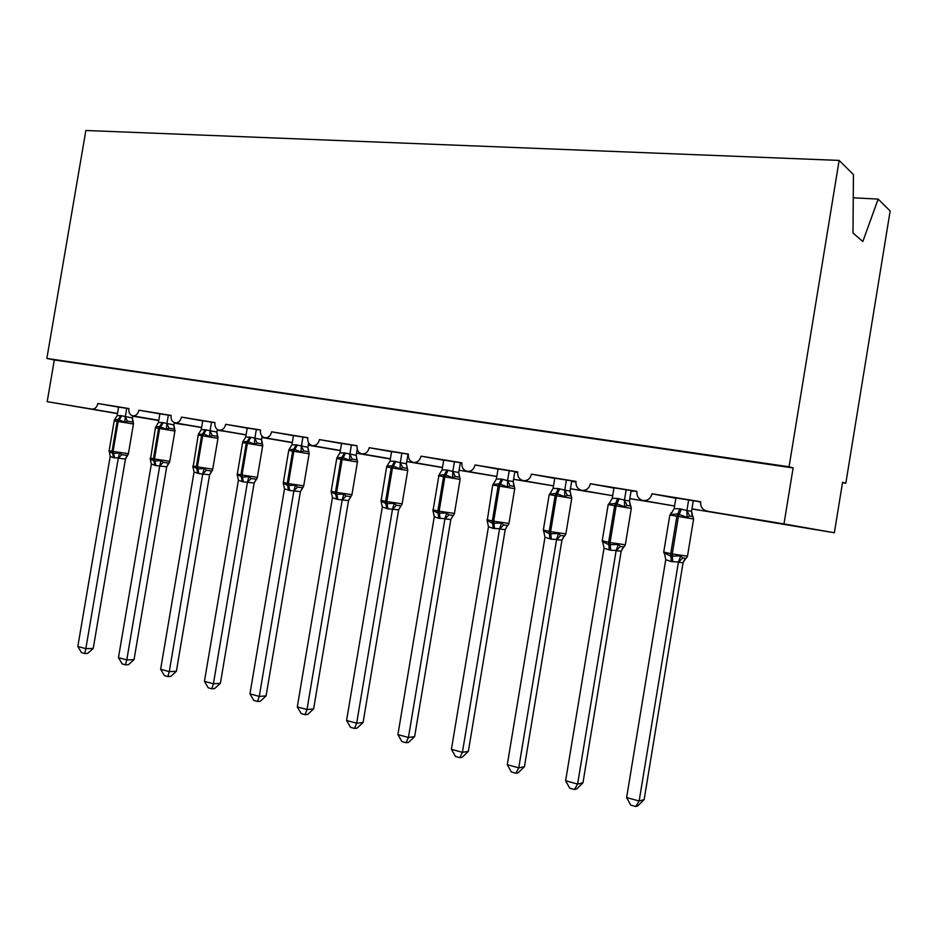 <?xml version="1.0" encoding="UTF-8"?>
<svg xmlns="http://www.w3.org/2000/svg" width="937" height="937" viewBox="0 0 937 937"><rect width="100%" height="100%" fill="white"/><g stroke="black" fill="none" stroke-linecap="round" stroke-linejoin="round"><path stroke-width="1.41" d="M853.256 197.801L878.156 199.101L890.15 210.989L845.83 483.223L842.574 482.274L834.352 532.755L763.608 521.007M842.492 482.731L845.83 483.223M179.763 423.864L201.607 427.483M117.488 413.604L47.19 401.668L54.311 359.972L793.124 467.95L783.976 523.924L706.978 511.145C702.434 509.775 700.326 506.636 700.689 501.728L651.965 493.787C650.665 498.66 647.643 500.897 642.923 500.51C638.566 499.198 636.574 496.142 636.926 491.339L590.38 483.75C589.104 488.505 586.222 490.707 581.701 490.356C577.543 489.091 575.634 486.104 575.997 481.407L531.466 474.157C530.237 478.807 527.461 480.962 523.151 480.646C519.157 479.416 517.341 476.511 517.716 471.908L475.071 464.963C473.876 469.507 471.217 471.639 467.083 471.334C463.253 470.163 461.519 467.317 461.894 462.819L421.029 456.155C419.87 460.606 417.305 462.702 413.346 462.421C409.68 461.285 408.028 458.509 408.391 454.094L369.201 447.71C368.065 452.067 365.606 454.117 361.799 453.871C358.274 452.77 356.704 450.065 357.079 445.731L319.447 439.605C318.346 443.869 315.968 445.895 312.326 445.661C308.941 444.595 307.43 441.948 307.804 437.708L271.648 431.816C270.57 435.998 268.287 437.989 264.773 437.766C261.517 436.747 260.076 434.147 260.451 429.989L225.688 424.32C224.646 428.432 222.432 430.376 219.059 430.188C215.932 429.193 214.55 426.651 214.924 422.575L181.473 417.117C180.454 421.146 178.323 423.067 175.067 422.88C172.057 421.919 170.733 419.436 171.108 415.431L138.899 410.183L159.876 413.873M138.899 410.183C137.903 414.131 135.83 416.016 132.703 415.852C129.798 414.915 128.533 412.491 128.908 408.555L97.87 403.496L118.589 407.126M97.87 403.496C96.909 407.326 94.942 409.188 91.955 409.094L117.512 413.44M221.249 430.751L246.08 434.873M221.542 430.61L246.068 434.967M181.473 417.117L202.732 420.865M261.891 437.485L292.297 442.545M225.688 424.32L247.216 428.139M309.714 444.29L308.285 445.192L340.365 450.521M271.648 431.816L293.457 435.682M319.447 439.605L341.536 443.541M369.201 447.71L391.584 451.716M421.029 456.155L443.705 460.243M475.071 464.963L498.051 469.121M531.466 474.157L554.739 478.397M590.38 483.75L613.958 488.095M651.965 493.787L675.858 498.238M118.601 407.08L128.896 408.673M159.887 413.814L171.084 415.548M202.743 420.795L214.901 422.692M247.239 428.057L260.439 430.106M293.468 435.588L307.781 437.825M341.56 443.435L357.056 445.86M391.607 451.599L408.38 454.222M460.243 463.147L461.812 463.405M461.824 463.311L460.254 463.03M443.728 460.09L461.871 462.948M514.776 472.049L517.634 472.517M517.634 472.471L514.788 471.955M498.074 468.957L517.692 472.049M571.675 481.325L575.341 481.934L571.687 481.267M554.774 478.198L575.974 481.548M631.093 491.023L632.932 491.328L631.105 490.988M614.004 487.849L636.914 491.48M636.891 491.62L635.286 491.328L636.891 491.585M675.905 497.945L700.665 501.869M700.642 502.056L697.585 501.482L700.653 501.986M47.19 401.668L91.955 409.094M224.575 431.313L217.197 430.224M185.292 424.801L174.188 423.102M132.738 416.192L158.751 420.537M706.193 511.251L691.916 509.002M649.294 501.81L629.828 498.671M594.632 492.733L570.446 488.786M542.101 484.007L513.57 479.322M491.574 475.621L459.06 470.257M442.487 467.575L406.752 461.554L442.498 467.481M265.241 438.047L261.856 437.661M54.311 359.972L46.85 358.449L85.864 130.489L839.13 160.414L853.431 174.587L852.998 233.055L862.836 241.5L878.156 199.101M783.976 523.924L834.352 532.755M839.13 160.414L789.059 466.778L793.124 467.95M46.85 358.449L789.059 466.778M736.763 516.322L763.725 521.019M132.761 416.028L158.775 420.373M693.087 516.603L689.632 516.041L687.079 517.388L677.814 513.898L670.669 514.612L671.056 512.902L672.192 512.293M665.001 555.43L664.356 552.947L670.869 556.133L680.742 555.946L682.733 557.983L686.235 558.3M644.152 799.577L637.757 805.914L635.743 806.511L639.151 801.006L626.619 797.551L665.75 559.694L671.185 561.521L678.435 562.048L639.151 801.006L644.152 799.577L683.085 562.68L678.388 562.294M684.783 559.19L683.085 562.68M688.648 499.913L686.903 510.548L691.494 511.286L692.08 515.385M693.286 500.674L691.529 511.333L692.771 516.31M675.928 497.84L674.136 508.662L679.852 508.814L686.903 510.548M670.669 514.612L674.136 508.662M686.868 510.794L687.079 517.388M664.356 552.947L665.75 559.694M680.742 555.946L678.435 562.048M635.743 806.511L630.753 805.117L626.619 797.551M630.859 506.097L627.122 505.5L624.534 506.8L615.621 503.403L608.851 504.141L610.198 502.068M603.205 543.835L602.655 541.621L608.804 544.69L618.315 544.491L620.353 546.494L624.136 546.868M582.955 782.793L576.642 788.977L574.486 789.493L577.602 784.058L565.62 780.767L604.025 548.227L610.678 550.253L616.159 550.476L577.602 784.058L582.955 782.793L621.172 551.179L616.148 550.745L620.353 546.494M622.964 547.595L621.172 551.179M626.174 489.735L624.464 500.124L629.418 500.932L630.074 505.137M631.175 490.543L629.453 500.967L630.589 505.863M614.016 487.744L612.259 498.332L617.729 498.449L624.464 500.124M608.851 504.141L612.259 498.332M624.429 500.358L624.534 506.8M602.655 541.621L604.025 548.227M618.315 544.491L616.159 550.476M574.486 789.493L569.708 788.169L565.62 780.767M571.324 496.06L567.342 495.415L564.73 496.669L556.133 493.377L549.714 494.127L550.921 492.265M544.116 532.766L543.636 530.787L549.445 533.75L558.616 533.54L560.701 535.519L564.718 535.941M524.415 766.735L518.184 772.767L515.9 773.236L518.747 767.86L507.28 764.697L544.983 537.252L551.343 539.208L556.59 539.407L518.747 767.86L524.415 766.735L561.931 540.18L556.59 539.677L560.701 535.519M563.816 536.514L561.931 540.18L564.297 536.128M566.428 479.99L564.753 490.156L570.071 491.058L570.738 495.31M571.757 480.857L570.071 491.058L571.137 495.884M554.798 478.093L553.076 488.446L558.311 488.552L564.753 490.156M549.714 494.127L553.076 488.446M564.718 490.391L564.73 496.669M543.636 530.787L544.983 537.252M558.616 533.54L556.59 539.407M515.9 773.236L511.333 771.959L507.28 764.697M509.236 470.667L507.585 480.622L513.16 481.524L514.319 486.444L510.115 485.753L507.467 486.971L499.187 483.773L493.096 484.546L494.174 482.848M487.533 522.202L487.123 520.422L492.616 523.291L501.471 523.045L503.591 525.001L507.831 525.47M468.359 751.357L462.199 757.248L459.821 757.658L462.409 752.341L451.423 749.319L488.458 526.746L493.213 528.386L499.573 528.808L462.409 752.341L468.359 751.357L505.207 529.639L499.538 529.03M507.175 525.915L505.207 529.639M513.16 481.524L513.921 485.893M514.858 471.58L513.195 481.571M498.086 468.851L496.399 478.983L501.424 479.065L507.585 480.622M493.096 484.546L496.399 478.983M507.549 480.845L507.467 486.971M487.123 520.422L488.458 526.746M501.471 523.045L499.573 528.808M459.821 757.658L455.441 756.44L451.423 749.319M454.433 461.73L452.805 471.475L458.638 472.424L459.68 477.226L455.277 476.5L452.618 477.683L444.618 474.567L438.832 475.352L439.804 473.817M433.327 512.082L432.964 510.478L438.165 513.253L446.726 512.996L448.87 514.928L453.309 515.444M414.634 736.623L408.555 742.373L406.072 742.736L408.427 737.489L397.909 734.585L434.276 516.674L438.844 518.266L444.946 518.653L408.427 737.489L414.634 736.623L450.838 519.531L444.899 518.875M452.876 515.772L450.838 519.531M458.638 472.424L459.446 476.851M460.313 462.691L458.685 472.471M443.751 459.997L442.088 469.917L446.902 469.976L452.805 471.475M438.832 475.352L442.088 469.917M452.77 471.698L452.618 477.683M432.964 510.478L434.276 516.674M446.726 512.996L444.946 518.653M406.072 742.736L401.879 741.565L397.909 734.585M391.619 451.493L389.991 461.215L394.606 461.262L392.287 465.736L386.887 466.169L386.594 466.989L391.221 467.786L392.287 465.736L400.005 468.781L402.687 467.633L407.267 468.383L406.353 463.698L407.63 469.718M381.347 502.431L381.019 500.944L385.939 503.637L394.219 503.368L396.386 505.266L401.013 505.816L398.623 509.869L387.918 508.791L382.319 507.011L346.573 720.459L356.669 723.235L392.509 509.131M363.099 722.486L357.102 728.108L354.526 728.424L356.669 723.235L363.099 722.486L398.623 509.869M400.778 506.05L398.682 509.845M401.868 453.168L400.275 462.714L406.353 463.698M407.993 454.164L406.389 463.745M394.606 461.262L400.275 462.714M386.782 466.532L389.991 461.215M400.24 462.925L400.005 468.781M381.019 500.944L382.319 507.011M394.219 503.368L392.544 508.92M354.526 728.424L350.497 727.299L346.573 720.459M356.142 455.323L356.95 459.891L352.207 459.118L349.513 460.231L342.04 457.268L336.805 458.076L339.967 452.864L344.406 452.887L356.142 455.323L357.419 461.391M331.429 493.143L331.148 491.784L335.809 494.396L343.82 494.115L346.022 495.989L350.801 496.575L348.541 500.569L337.8 499.456L332.424 497.746L297.298 706.885L306.996 709.555L342.216 499.784M313.626 708.911L307.711 714.416L305.052 714.685L306.996 709.555L313.626 708.911L348.541 500.569M351.738 495.228L348.599 500.545M351.422 444.946L349.852 454.293M357.22 449.198L356.177 455.359M341.572 443.342L339.967 452.864M349.817 454.504L349.513 460.231M331.194 491.211L332.424 497.746M343.82 494.115L342.251 499.573M305.052 714.685L301.187 713.607L297.298 706.885M307.886 447.265L308.601 451.739L303.717 450.931L301.011 452.009L293.785 449.128L288.795 449.947L291.911 444.829L296.186 444.852L307.886 447.265L309.163 453.262M283.478 484.218L283.232 483L287.647 485.53L295.413 485.237L297.626 487.076L302.557 487.697L300.414 491.632L289.662 490.496L284.497 488.833L249.956 693.848L259.268 696.414L293.902 490.801L297.626 487.076M266.096 695.875L260.252 701.251L257.511 701.485L259.268 696.414L266.096 695.875L300.414 491.632M303.588 486.35L300.472 491.609M302.956 437.04L301.409 446.211M308.671 442.943L307.933 447.3M293.492 435.494L291.911 444.829M301.374 446.41L301.011 452.009M283.232 483L284.497 488.833M295.413 485.237L293.937 490.59M257.511 701.485L253.798 700.454L249.956 693.848M262.747 445.485L262.114 443.892L257.089 443.072L254.372 444.115L247.38 441.304L242.636 442.123L245.705 437.122L249.804 437.122L261.54 439.558L262.735 445.251M237.366 475.609L237.155 474.544L242.437 477.191L248.867 476.687L251.104 478.514L256.164 479.17L254.138 483.023L243.374 481.876L238.408 480.271L204.442 681.316L213.402 683.787L247.45 482.157M220.382 683.342L214.608 688.601L211.821 688.8L213.402 683.787L220.382 683.342L254.138 483.023M257.206 477.999L254.196 483.012M256.351 429.451L254.841 438.434M262.091 436.255L261.54 439.558M247.251 427.963L245.705 437.122M254.805 438.633L254.372 444.115M237.155 474.544L238.408 480.271M248.867 476.687L247.485 481.958M211.821 688.8L208.237 687.805L204.442 681.316M218.075 437.919L217.372 436.349L212.23 435.506L209.513 436.513L203.786 433.948L198.211 434.604L201.232 429.685L205.191 429.685L216.834 432.074L218.052 437.579M192.987 467.329L192.823 466.403L197.848 468.98L204.102 468.477L206.339 470.269L211.516 470.948L209.607 474.754L198.831 473.583L194.053 472.025L160.637 669.264L169.269 671.642L202.767 473.853M176.39 671.267L170.698 676.432L167.84 676.584L169.269 671.642L176.39 671.267L209.607 474.754M212.57 469.929L209.665 474.731M211.516 422.142L210.029 430.95M217.325 429.451L216.88 432.109M202.755 420.713L201.232 429.685M209.993 431.149L209.513 436.513M192.823 466.403L194.053 472.025M204.102 468.477L202.802 473.653M167.84 676.584L164.397 675.636L160.637 669.264M175.055 430.633L174.282 429.076L169.035 428.221L166.317 429.205L159.747 426.522L156.022 426.651L155.425 427.366L158.4 422.54L162.218 422.517L173.825 424.894L174.704 429.158M150.248 459.329L150.119 458.568L150.447 459.458L154.921 461.074L160.988 460.559L163.249 462.339L168.519 463.042L166.716 466.79L155.94 465.607L151.349 464.084L118.46 657.645L126.776 659.941L159.735 465.853L163.249 462.339M134.038 659.648L128.404 664.708L125.499 664.825L126.776 659.941L134.038 659.648L166.716 466.79M169.585 462.152L166.774 466.767M168.344 415.103L166.88 423.758M174.259 422.646L173.872 424.929M159.911 413.721L158.4 422.54M166.845 423.946L166.317 429.205M150.119 458.568L151.349 464.084M160.988 460.559L159.77 465.654M125.499 664.825L122.185 663.911L118.46 657.645M133.604 423.618L132.761 422.072L127.42 421.193L124.691 422.154L118.32 419.542L114.864 419.612L114.197 420.385L117.137 415.641L120.814 415.618L132.375 417.972L133.253 422.177M108.985 451.013L109.36 451.985L113.553 453.449L119.456 452.946L121.716 454.691L127.092 455.417L128.404 454.164M93.22 648.451L87.656 653.405L84.705 653.499L85.841 648.662L77.83 646.46L110.191 456.436L113.646 457.736L118.308 457.947L85.841 648.662L93.22 648.451L125.441 459.083L118.273 458.134M127.537 455.499L125.441 459.083M126.753 408.321L125.3 416.813M132.796 415.876L132.433 418.007M118.612 406.998L117.137 415.641M125.277 417.012L124.691 422.154M109.16 450.556L110.191 456.436M119.456 452.946L118.308 457.947M84.705 653.499L81.507 652.62L77.83 646.46M707.189 511.18L736.88 516.346M139.929 417.246L158.763 420.444M174.188 423.067L184.238 424.777M679.852 508.814L676.889 516.217L669.838 514.999L671.173 513.663M663.736 552.057L670.728 553.673L671.185 561.521M672.707 561.802L672.251 553.954L687.489 556.18L693.603 518.993L676.889 516.217L670.728 553.673L672.251 553.954L678.423 516.474L681.375 509.06M686.938 510.524L689.632 516.041M682.733 557.983L678.423 562.329M685.626 558.569L683.05 562.715M617.729 498.449L614.66 505.664L608.207 504.528M602.21 540.801L608.617 542.277L609.226 549.984M610.678 550.253L610.069 542.546L625.319 544.784L631.315 508.44L614.66 505.664L608.617 542.277L610.069 542.546L616.124 505.91L619.193 498.695M624.51 500.1L627.122 505.5M623.609 547.103L621.126 551.214M558.311 488.552L555.149 495.579L549.211 494.549L550.019 493.506M543.331 530.026L549.211 531.384L549.96 538.951M551.343 539.208L550.605 531.642L565.866 533.879L571.757 498.332L555.149 495.579L549.211 531.384L550.605 531.642L556.543 495.814L559.705 488.774M564.8 490.133L567.342 495.415M501.424 479.065L498.168 485.916L492.721 484.979L493.319 484.066M486.947 519.707L492.335 520.96L493.213 528.386M494.549 528.632L493.682 521.206L508.955 523.455L514.741 488.669L498.168 485.916L492.335 520.96L493.682 521.206L499.515 486.139L502.759 479.287M507.631 480.599L510.115 485.753M503.591 525.001L499.573 529.077M507.526 525.61L505.16 529.663M446.902 469.976L443.576 476.664L438.563 475.773M432.882 509.81L437.848 510.97L438.844 518.266M440.121 518.501L439.137 511.204L454.433 513.453L460.102 479.404L443.576 476.664L437.848 510.97L439.137 511.204L444.864 476.874L448.179 470.187M452.864 471.452L455.277 476.5M448.87 514.928L444.946 518.911M453.121 515.526L450.779 519.567M381.008 500.323L385.599 501.389L386.688 508.557M407.665 469.402L407.712 470.503L391.221 467.786L385.599 501.389L402.137 503.872L407.712 470.526M387.918 508.791L386.829 501.611L392.451 467.996L395.836 461.461M400.333 462.691L402.687 467.633M396.386 505.266L392.556 509.166M344.406 452.887L340.963 459.259L336.688 458.509M336.816 458.064L331.171 491.328L335.434 492.194L336.629 499.234M337.8 499.456L336.617 492.405L351.937 494.677L357.419 462L340.963 459.259L335.434 492.194L336.617 492.405L342.146 459.47L345.589 453.086M349.911 454.269L352.207 459.118M346.022 495.989L342.263 499.819M296.186 444.852L292.684 451.084L288.725 450.392L288.877 449.772M283.325 482.438L287.249 483.351L288.526 490.285M289.662 490.496L288.385 483.562L303.717 485.834L309.105 453.801L292.684 451.084L287.249 483.351L288.385 483.562L293.82 451.271L297.322 445.04M301.468 446.188L303.717 450.931M249.804 437.122L246.267 443.213L242.601 442.58L243.011 441.608M237.284 474.017L240.926 474.86L242.285 481.677M262.641 445.04L262.653 445.918L246.267 443.213L240.926 474.86L257.347 477.343L262.653 445.93M243.374 481.876L242.015 475.059L247.368 443.4L250.905 437.298M254.899 438.411L257.089 443.072M261.482 439.523L262.114 443.892M251.104 478.514L247.497 482.192M205.191 429.685L201.607 435.635L198.199 435.049L198.714 433.972M192.975 465.9L196.348 466.685L197.789 473.396M198.831 473.583L197.402 466.884L212.734 469.168L217.958 438.352L201.607 435.635L196.348 466.685L197.402 466.884L202.661 435.822L206.245 429.86M210.087 430.938L212.23 435.506M216.834 432.074L217.372 436.349M206.339 470.269L202.814 473.888M162.218 422.517L158.611 428.35L155.437 427.799L156.022 426.651M150.295 458.088L153.434 458.814L154.933 465.42M174.809 429.896L174.914 431.043L158.611 428.35L153.434 458.814L169.784 461.297L174.914 431.055M155.94 465.607L154.453 459.001L159.63 428.525L163.237 422.681M166.938 423.735L169.035 428.221M173.825 424.894L174.282 429.076M120.814 415.618L117.184 421.322L114.22 420.818L114.478 419.835M114.22 420.818L109.149 450.638L112.089 451.236L113.646 457.736M133.3 422.786L133.441 424.016L117.184 421.322L112.089 451.236L128.392 453.719L133.441 424.028M114.619 457.912L113.061 451.411L118.156 421.486L121.798 415.782M125.371 416.801L127.42 421.193M132.375 417.972L132.761 422.072M121.716 454.691L118.32 458.17M127.092 455.417L125.382 459.107M132.703 415.852L158.786 420.291M175.067 422.88L201.619 427.401M219.059 430.188L246.091 434.791M264.773 437.766L292.309 442.463M312.326 445.661L340.377 450.451M361.799 453.871L390.401 458.767M413.346 462.421L442.51 467.422M467.083 471.334L496.833 476.441M523.151 480.646L553.509 485.87M581.701 490.356L612.704 495.708L570.457 488.716M642.923 500.51L674.581 506.003L629.851 498.578M390.389 458.825L356.54 453.203L390.366 458.989M309.058 445.321L340.342 450.662M264.445 437.919L292.285 442.662M179.963 423.887L201.596 427.577M736.693 516.322L691.928 508.885M553.498 485.905L513.581 479.275M496.821 476.5L459.06 470.222M264.421 437.919L261.88 437.497M669.838 514.999L663.712 552.244L664.532 554.001M686.329 558.03L687.453 556.367M693.099 516.849L693.603 518.969M602.784 542.488L602.186 540.977L608.195 504.551L609.249 503.356M624.311 546.505L625.295 544.959M630.917 506.46L631.315 508.416M549.211 494.549L543.308 530.19L543.729 531.478M565.011 535.472L565.843 534.043M571.453 496.551L571.757 498.32M492.721 484.979L487.181 520.925M508.241 524.884L508.932 523.607M514.53 487.076L514.741 488.645M432.941 511.098L438.973 475.036M453.859 514.706L454.41 513.593M459.985 478.034L460.114 479.393M386.594 466.989L381.031 501.119M401.727 504.902L402.114 504.001M351.691 495.415L351.914 494.795M357.43 461.215L357.419 461.976M288.725 450.392L283.243 483.199M309.14 453.18L309.105 453.789M242.601 442.58L237.178 474.872M257.054 478.163L257.335 477.448M198.199 435.049L193.092 467.188M212.348 470.128L212.722 469.261M217.899 437.31L217.958 438.34M155.437 427.799L150.459 459.458M169.316 462.351L169.761 461.391M127.854 454.832L128.369 453.789"/></g></svg>

